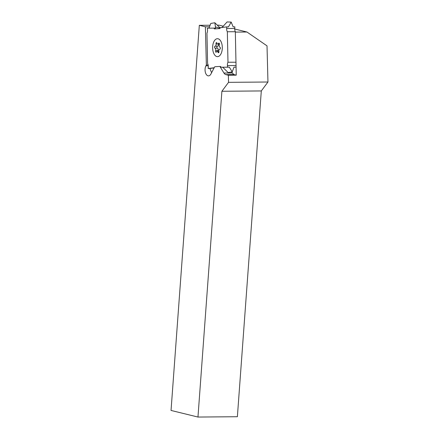 <?xml version="1.0" encoding="UTF-8"?>
<svg xmlns="http://www.w3.org/2000/svg" width="439" height="439" viewBox="0 0 439 439"><rect width="100%" height="100%" fill="white"/><g stroke="black" fill="none" stroke-linecap="round" stroke-linejoin="round"><path stroke-width="0.66" d="M214.644 28.112L215.615 28.107L214.852 22.768L210.786 23.437L209.008 28.167M215.121 28.107L213.919 28.112L214.391 28.925L219.752 28.562L220.186 27.695L226.787 26.878L226.667 28.502A3.589 1.932 -90.1 0 0 227.342 31.74L227.984 62.245A3.589 1.932 89.9 0 0 227.446 65.565L227.638 67.172L221.02 67.238L220.554 66.426M220.285 28.096L214.852 22.768M213.919 28.112L207.307 28.184L207.493 29.786A3.589 1.932 89.9 0 1 206.956 33.106L207.598 63.611A3.589 1.932 -90.1 0 1 208.273 66.849L208.157 68.473L214.205 67.727M217.283 38.709A8.972 4.834 89.9 0 1 219.231 39.329A8.972 4.834 89.9 0 1 222.304 47.664A8.972 4.834 89.9 0 1 219.275 56.011A8.972 4.834 89.9 0 1 217.662 56.642A8.972 4.834 89.9 0 1 212.641 47.999A8.972 4.834 89.9 0 1 217.283 38.709M221.887 27.684L227.084 21.95L231.172 22.076L233.153 26.856L234.854 26.856L234.733 28.48A3.589 1.932 -90.1 0 0 235.408 31.723L235.414 32.102M211.603 72.704L209.853 68.473L208.157 68.473M214.117 67.902L209.853 68.473L214.111 67.908M209.853 68.473L214.089 67.952M222.227 67.238L229.334 67.167L222.227 67.238L222.721 67.238L228.154 72.567L232.22 71.892L229.334 67.172L222.721 67.238M222.222 67.233L221.02 67.238M229.334 67.167L227.638 67.172M235.705 67.156L234.003 67.162L232.22 71.892M235.968 62.228L227.984 62.245M235.408 31.723L227.342 31.74M231.172 22.076L228.483 26.872L226.787 26.878M221.893 91.268L261.304 90.944L267.96 82.011L267.016 45.865L246.943 32.009L235.337 32.102L236.242 75.162L228.362 75.228L228.549 82.34L221.893 91.268L197.967 417.05L171.04 410.443L199.322 25.325L205.37 26.806L209.529 26.774M246.943 32.009L234.717 29.007M223.242 26.192L219.028 25.16L217.305 25.177M210.111 25.237L199.322 25.325M215.45 26.955L219.972 28.123M231.512 72.012L233.839 74.542L236.242 75.162M208.141 64.977L206.363 64.994L205.935 65.812A5.981 3.391 -90.5 0 0 205.348 72.287A5.981 3.391 -90.5 0 0 208.492 75.87A5.981 3.391 -90.5 0 0 210.95 73.961L214.528 67.112A1.196 0.68 -90.5 0 1 214.995 66.728L219.604 66.437A1.196 0.68 89.5 0 1 219.626 66.437A1.196 0.68 89.5 0 1 220.093 66.755L223.978 73.061A5.981 3.391 -90.5 0 0 225.827 74.608L228.362 75.228M206.363 64.994L205.37 26.806M267.96 82.011L228.549 82.34M261.304 90.944L237.378 416.726L197.967 417.05M222.255 48.916A8.972 4.829 -90.1 0 0 219.231 39.334A8.972 4.829 -90.1 0 0 218.123 38.791A8.972 4.829 -90.1 0 0 212.685 46.435A8.972 4.829 -90.1 0 0 216.817 56.56A8.972 4.829 -90.1 0 0 219.27 56.011A8.972 4.829 -90.1 0 0 222.255 48.916M218.468 43.488A1.597 0.862 89.9 0 1 217.788 44.12A1.597 0.862 89.9 0 1 216.998 43.17A0.999 0.538 -90.1 0 0 216.509 42.578A0.999 0.538 -90.1 0 0 216.015 43.96A1.597 0.862 89.9 0 1 215.231 46.177A1.597 0.862 89.9 0 1 215.137 46.166A0.999 0.538 -90.1 0 0 215.077 46.161A0.999 0.538 -90.1 0 0 214.545 47.099A0.999 0.538 -90.1 0 0 215.017 48.147A1.597 0.862 89.9 0 1 215.604 50.672A0.999 0.538 -90.1 0 0 215.565 51.714A0.999 0.538 -90.1 0 0 216.043 52.257A0.999 0.538 -90.1 0 0 216.471 51.862A1.597 0.862 89.9 0 1 217.151 51.231A1.597 0.862 89.9 0 1 217.942 52.181A0.999 0.538 -90.1 0 0 218.435 52.773A0.999 0.538 -90.1 0 0 218.924 51.39A1.597 0.862 89.9 0 1 219.714 49.173A1.597 0.862 89.9 0 1 219.807 49.184A0.999 0.538 -90.1 0 0 219.862 49.19A0.999 0.538 -90.1 0 0 220.394 48.252A0.999 0.538 -90.1 0 0 219.928 47.203A1.597 0.862 89.9 0 1 219.335 44.679A0.999 0.538 -90.1 0 0 219.379 43.642A0.999 0.538 -90.1 0 0 218.896 43.093A0.999 0.538 -90.1 0 0 218.468 43.488L219.324 43.488M217.338 46.172A0.999 0.538 -90.1 0 0 216.899 47.182A0.999 0.538 -90.1 0 0 217.365 48.142A1.597 0.862 89.9 0 1 217.958 50.666A0.999 0.538 -90.1 0 0 217.859 51.231M218.402 44.12A1.597 0.862 89.9 0 1 217.579 46.172A1.597 0.862 89.9 0 1 217.486 46.161M235.513 65.548L227.446 65.565M234.733 28.48L226.667 28.502M233.839 74.542L225.827 74.608M232.088 72.995L223.978 73.061M220.74 66.75L220.093 66.755M208.267 65.795L205.935 65.812M217.409 43.96L216.015 43.96M218.924 52.181L217.942 52.181M217.958 50.666L215.604 50.672M217.365 48.142L215.017 48.147M219.434 44.12L217.788 44.12M218.891 51.226L217.151 51.231M217.579 46.172L215.231 46.177"/></g></svg>
